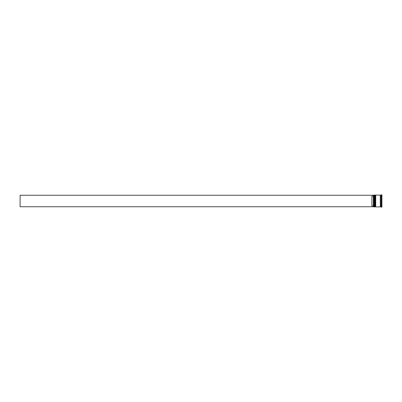 <?xml version="1.0" encoding="UTF-8"?>
<svg xmlns="http://www.w3.org/2000/svg" width="402" height="402" viewBox="0 0 402 402"><rect width="100%" height="100%" fill="white"/><g stroke="black" fill="none" stroke-linecap="round" stroke-linejoin="round"><path stroke-width="0.6" d="M374.594 206.894L374.654 195.106L374.594 206.894L374.418 195.287L374.242 206.894L374.242 195.106L373.709 195.106L373.709 206.894L374.242 206.894M375.478 206.894L375.538 195.106L375.478 206.894L375.302 195.287L375.121 206.894L375.121 195.106L374.83 195.106L374.83 206.894L375.121 206.894M373.709 206.894L373.709 195.106M381.312 204.181L381.312 203.829L381.312 204.181M381.423 207.125L381.9 207.186L381.9 194.814L381.488 194.814L381.488 207.186M381.312 207.005L381.312 194.995M375.714 201L375.714 206.894L380.307 206.894L380.307 195.106L375.714 195.106L375.714 201M381.191 195.106L380.604 195.106L380.604 206.894L381.191 206.894M373.357 196.06L371.885 196.06L371.885 205.94L373.357 205.94L373.357 196.06L373.649 195.764M373.649 206.236L373.357 205.94M381.312 198.171L381.312 197.819M373.649 195.256L20.1 195.256L20.1 206.744L373.649 206.744M374.594 195.106L374.242 195.106M375.478 195.106L375.121 195.106M380.307 206.864L380.604 206.864M380.307 195.136L380.604 195.136"/></g></svg>
